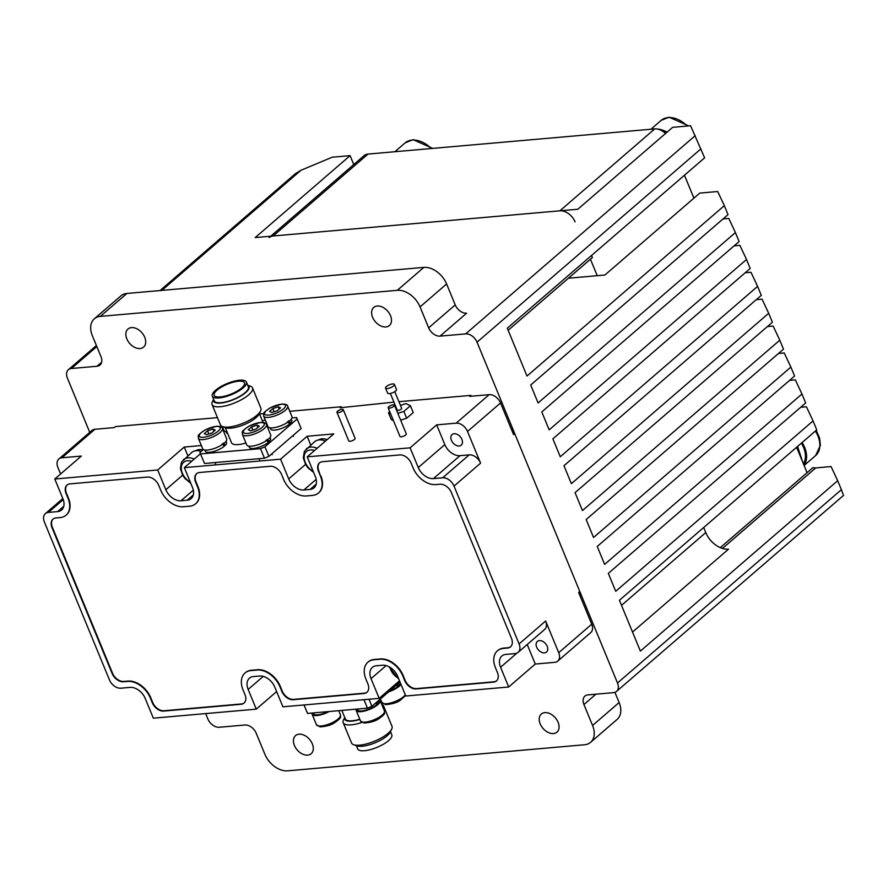 <?xml version="1.0" encoding="UTF-8"?>
<svg xmlns="http://www.w3.org/2000/svg" width="888" height="888" viewBox="0 0 888 888"><rect width="100%" height="100%" fill="white"/><g stroke="black" fill="none" stroke-linecap="round" stroke-linejoin="round"><path stroke-width="1.33" d="M140.093 348.529A11.955 8.125 49.2 0 1 128.027 341.192A11.955 8.125 49.2 0 1 127.961 329.015A11.955 8.125 49.2 0 1 131.468 327.605A11.955 8.125 49.2 0 1 143.534 334.943A11.955 8.125 49.2 0 1 143.59 347.119A11.955 8.125 49.2 0 1 140.093 348.529M385.869 326.951A11.955 8.125 49.2 0 1 373.793 319.613A11.955 8.125 49.2 0 1 373.737 307.437A11.955 8.125 49.2 0 1 377.234 306.027A11.955 8.125 49.2 0 1 389.31 313.353A11.955 8.125 49.2 0 1 389.366 325.541A11.955 8.125 49.2 0 1 385.869 326.951M553.446 733.544A11.955 8.125 49.2 0 1 541.38 726.206A11.955 8.125 49.2 0 1 541.325 714.03A11.955 8.125 49.2 0 1 544.821 712.62A11.955 8.125 49.2 0 1 556.887 719.946A11.955 8.125 49.2 0 1 556.954 732.134A11.955 8.125 49.2 0 1 553.446 733.544M307.681 755.122A11.955 8.125 49.2 0 1 295.604 747.785A11.955 8.125 49.2 0 1 295.549 735.608A11.955 8.125 49.2 0 1 299.045 734.198A11.955 8.125 49.2 0 1 311.122 741.524A11.955 8.125 49.2 0 1 311.177 753.712A11.955 8.125 49.2 0 1 307.681 755.122M160.073 290.543L295.46 173.637L300.976 170.263L332.179 157.22L350.094 155.644L255.222 237.562L577.811 209.246L672.671 127.328L690.598 125.752L704.617 157.831L507.292 328.216L527.006 376.046L724.331 205.661L728.027 214.63L530.702 385.015L538.095 402.952L735.419 232.567L739.116 241.536L541.791 411.921L549.184 429.859L746.508 259.474L750.205 268.442L552.88 438.827L560.273 456.765L757.597 286.38L761.294 295.349L563.969 465.734L571.373 483.671L768.686 313.286L772.394 322.255L575.069 492.64L582.461 510.578L779.786 340.193L783.482 349.162L586.158 519.547L593.55 537.484L790.875 367.099L794.571 376.068L597.247 546.453L604.639 564.391L801.964 394.006L805.66 402.974L608.336 573.359L615.728 591.297L813.053 420.912L816.749 429.881L619.424 600.266L640.37 651.093L837.695 480.708L841.391 489.677L617.504 683.005L477.034 342.18A10.245 6.96 49.2 0 0 465.656 333.888L440.048 336.13A10.245 6.96 49.2 0 1 428.671 327.839L420.046 306.915A20.502 13.931 49.2 0 0 397.291 290.321L100.322 316.394A20.502 13.931 49.2 0 0 94.317 318.814A20.502 13.931 49.2 0 0 92.352 335.686L100.977 356.61A10.245 6.96 49.2 0 1 100 365.046A10.245 6.96 49.2 0 1 96.992 366.256L71.395 368.498A10.245 6.96 49.2 0 0 68.387 369.719A10.245 6.96 49.2 0 0 67.41 378.144L89.743 432.345M568.442 278.222L604.917 275.014L699.777 193.096L717.704 191.519L724.331 205.661M723.043 218.936L728.793 218.426L735.419 232.567M734.132 245.843L739.882 245.343L746.508 259.474M745.221 272.749L750.971 272.25L757.597 286.38M756.31 299.656L762.059 299.156L768.686 313.286M767.399 326.562L773.148 326.063L779.786 340.193M778.487 353.468L784.248 352.969L790.875 367.099M789.576 380.375L795.337 379.875L801.964 394.006M800.665 407.281L806.426 406.782L813.053 420.912M353.757 164.546L350.094 155.644M614.929 692.351L619.125 702.53L592.562 725.463L583.938 704.539A10.245 6.96 49.2 0 1 584.915 696.103A10.245 6.96 49.2 0 1 587.923 694.893L613.519 692.64A10.245 6.96 49.2 0 0 616.527 691.43A10.245 6.96 49.2 0 0 617.504 683.005M619.125 702.53A20.502 13.931 49.2 0 1 617.16 719.391L590.598 742.324A20.502 13.931 49.2 0 1 584.593 744.755L287.623 770.828A20.502 13.931 49.2 0 1 264.868 754.234L256.244 733.31A10.245 6.96 49.2 0 0 244.866 725.008L219.258 727.261A10.245 6.96 49.2 0 1 207.881 718.969L205.672 713.597M592.562 725.463A20.502 13.931 49.2 0 1 590.598 742.324M94.317 318.814L120.879 295.882A20.502 13.931 49.2 0 1 126.884 293.462L100.322 316.394M440.048 336.13L466.611 313.198A10.245 6.96 49.2 0 1 455.233 304.906L446.609 283.971A20.502 13.931 49.2 0 0 423.854 267.388L126.884 293.462M722.466 548.44L815.706 467.921A10.245 6.96 49.2 0 1 812.942 467.632L720.29 547.63M815.706 467.921L831.068 466.566L837.695 480.708M508.147 330.281L592.396 257.531L591.552 255.455M703.685 527.516L705.771 532.578A20.502 13.931 49.2 0 0 728.526 549.161L632.522 632.056M843.101 494.405L841.391 489.677M388.633 691.852A12.987 4.196 -22.4 0 0 395.815 688.611A12.987 4.196 -22.4 0 0 400.988 684.382M266.411 424.564L270.729 435.02A12.987 4.196 157.6 0 1 264.868 441.614A12.987 4.196 157.6 0 1 251.515 446.198A12.987 4.196 157.6 0 1 246.72 444.921L242.413 434.454A12.987 4.196 157.6 0 0 247.197 435.731A12.987 4.196 157.6 0 0 260.561 431.146A12.987 4.196 157.6 0 0 266.411 424.564C266.522 423.176 264.557 422.466 260.528 422.399L249.273 426.018C238.916 432.867 243.223 432.034 242.413 434.454M251.604 426.928L257.087 425.174L259.274 426.251L255.988 429.093L250.505 430.846L248.307 429.77L251.604 426.928L252.902 430.081M257.986 427.372L257.087 425.174M202.841 449.983A14.175 9.635 -130.8 0 0 199.112 449.606A14.175 9.635 -130.8 0 0 195.66 450.76M312.132 713.009A12.987 4.196 -22.4 0 0 312.11 714.263A12.987 4.196 -22.4 0 0 329.281 711.51M267.299 439.216L269.497 441.269A11.444 3.696 -22.4 0 0 270.54 438.594L270.063 437.44M248.895 446.165L249.373 447.319A11.444 3.696 -22.4 0 0 253.602 448.451A11.444 3.696 -22.4 0 0 268.531 442.213L266.078 440.171M269.497 441.269L267.632 441.436M801.387 443.145A22.544 15.318 49.2 0 1 803.385 463.78M662.781 131.302A22.544 15.318 49.2 0 1 666.278 132.845M803.995 465.257A23.921 16.25 -130.8 0 0 802.108 442.524M287.668 406.216L291.974 416.672A12.987 4.196 157.6 0 1 286.125 423.265A12.987 4.196 157.6 0 1 272.76 427.85A12.987 4.196 157.6 0 1 267.976 426.573L263.658 416.106A12.987 4.196 157.6 0 0 268.454 417.382A12.987 4.196 157.6 0 0 281.807 412.798A12.987 4.196 157.6 0 0 287.668 406.216C287.768 404.828 285.803 404.107 281.774 404.051L270.518 407.67C260.173 414.518 264.48 413.686 263.658 416.106M272.849 408.58L278.333 406.826L280.53 407.903L277.245 410.744L271.761 412.498L269.564 411.422L272.849 408.58L274.148 411.732M279.243 409.024L278.333 406.826M327.95 711.621A11.444 3.696 157.6 0 1 317.76 714.807A11.444 3.696 157.6 0 1 313.531 713.675L313.22 712.92M375.469 703.218L376.945 704.495A11.444 3.696 157.6 0 1 362.104 710.911A11.444 3.696 157.6 0 1 357.564 709.812L357.254 709.046M376.556 702.286L377.855 703.574L376.112 703.762M378.521 700.588L378.732 701.087A11.444 3.696 157.6 0 1 377.855 703.574M391.708 729.081L390.209 732.167A19.136 6.172 157.6 0 1 387.113 735.819A19.136 6.172 157.6 0 1 356.954 745.876L353.702 744.743A21.867 7.06 -22.4 0 0 388.178 733.244A21.867 7.06 -22.4 0 0 391.708 729.081A21.867 7.06 -22.4 0 0 392.008 726.351L383.627 706.027A21.867 7.06 157.6 0 1 383.45 708.502M361.938 722.432A21.867 7.06 157.6 0 1 343.19 722.688L351.57 743.012A21.867 7.06 -22.4 0 0 353.702 744.743M344.744 717.482A19.136 6.172 -22.4 0 0 359.873 719.447M343.19 722.688A21.867 7.06 157.6 0 1 343.49 719.957L344.722 717.426M390.476 731.612L391.808 734.831A18.448 5.961 157.6 0 1 388.567 740.648A18.448 5.961 157.6 0 1 370.44 749.605A18.448 5.961 157.6 0 1 357.686 748.895L356.366 745.676M359.784 719.225A18.448 5.961 157.6 0 1 345.365 718.991L341.825 710.4M369.008 699.256L371.906 706.293L400.022 682.017M371.906 706.293L367.454 708.158L363.969 699.7M304.062 704.95L307.548 713.419L367.454 708.158M307.548 713.419L303.985 704.961M381.751 704.395A21.867 7.06 157.6 0 1 383.627 706.027M190.742 483.227L184.993 478.532L182.739 475.38L180.397 468.598L181.452 462.16L191.708 452.514A15.374 10.445 49.2 0 1 196.215 450.693A15.374 10.445 49.2 0 1 201.21 451.382M241.636 388.001A16.395 5.295 -22.4 0 0 244.5 382.828A16.395 5.295 -22.4 0 0 233.167 382.195A16.395 5.295 -22.4 0 0 217.049 390.165A16.395 5.295 -22.4 0 0 214.174 395.327A16.395 5.295 -22.4 0 0 225.519 395.959A16.395 5.295 -22.4 0 0 241.636 388.001M213.631 399.378A19.136 6.172 -22.4 0 0 224.586 402.442A19.136 6.172 -22.4 0 0 245.654 392.607A19.136 6.172 -22.4 0 0 247.752 385.325M247.73 385.27L250.383 386.202A21.867 7.06 157.6 0 1 252.514 387.923A21.867 7.06 157.6 0 1 248.684 394.816A21.867 7.06 157.6 0 1 227.195 405.439A21.867 7.06 157.6 0 1 212.088 404.584A21.867 7.06 157.6 0 1 212.376 401.864L213.608 399.334M260.595 410.978L259.096 414.074A19.136 6.172 157.6 0 1 255.999 417.715A19.136 6.172 157.6 0 1 225.841 427.783L222.588 426.64A21.867 7.06 -22.4 0 0 257.065 415.151A21.867 7.06 -22.4 0 0 260.595 410.978A21.867 7.06 -22.4 0 0 260.894 408.258L252.514 387.923M212.088 404.584L220.457 424.919A21.867 7.06 -22.4 0 0 222.588 426.64M215.518 390.298A18.448 5.961 -22.4 0 0 212.288 396.115A18.448 5.961 -22.4 0 0 225.041 396.825A18.448 5.961 -22.4 0 0 243.168 387.867A18.448 5.961 -22.4 0 0 246.398 382.051A18.448 5.961 -22.4 0 0 233.644 381.341A18.448 5.961 -22.4 0 0 215.518 390.298M212.288 396.115L214.252 400.899A18.448 5.961 -22.4 0 0 227.006 401.609A18.448 5.961 -22.4 0 0 245.144 392.651A18.448 5.961 -22.4 0 0 248.374 386.835L246.398 382.051M225.252 427.572L231.513 442.746A18.448 5.961 -22.4 0 0 245.921 442.99M264.435 458.219L260.495 448.651L264.946 446.786L268.898 456.354L264.435 458.219L204.529 463.481L199.922 452.503L203.363 449.528M268.898 456.354L301.154 428.504L296.548 417.526L291.952 417.926M223.809 431.879L224.609 431.18M199.922 452.503L204.529 463.481M260.495 448.651L200.588 453.912M264.946 446.786L297.203 418.936M265.368 420.257L262.26 420.535M396.47 685.081L397.979 686.346A11.444 3.696 157.6 0 1 389.654 690.964M397.591 684.115L398.945 685.414L397.08 685.58M399.767 682.239L399.977 682.739A11.444 3.696 157.6 0 1 398.945 685.414M226.973 431.757A12.987 4.196 157.6 0 1 223.943 430.436L222.333 426.551M222.377 428.427L226.695 438.894A12.987 4.196 157.6 0 1 220.835 445.476A12.987 4.196 157.6 0 1 207.481 450.061A12.987 4.196 157.6 0 1 202.686 448.784L198.379 438.317A12.987 4.196 157.6 0 0 203.163 439.604A12.987 4.196 157.6 0 0 216.528 435.009A12.987 4.196 157.6 0 0 222.377 428.427C222.477 427.05 220.524 426.329 216.494 426.262L205.239 429.881C194.883 436.73 199.19 435.897 198.379 438.317M207.559 430.802L213.042 429.037L215.24 430.125L211.954 432.956L206.471 434.72L204.273 433.633L207.559 430.802L208.869 433.955M213.953 431.235L213.042 429.037M597.236 275.691L590.442 259.218M270.773 236.197L364.013 155.689A13.664 9.291 49.2 0 1 368.021 154.079L654.756 128.904L559.884 210.811A13.664 9.291 49.2 0 1 575.058 221.878M559.884 210.811L273.149 235.986A13.664 9.291 49.2 0 0 269.142 237.607M807.07 472.705L796.591 447.286M693.917 198.168L684.459 175.225M654.756 128.904A13.664 9.291 49.2 0 1 665.5 133.511M387.312 388.533A4.784 1.543 -22.4 0 0 392.241 386.846A4.784 1.543 -22.4 0 0 394.394 384.415A4.784 1.543 -22.4 0 0 392.629 383.938A4.784 1.543 -22.4 0 0 387.701 385.636A4.784 1.543 -22.4 0 0 385.547 388.056A4.784 1.543 -22.4 0 0 387.312 388.533M385.547 388.056L387.645 393.14A4.784 1.543 -22.4 0 0 389.41 393.617A4.784 1.543 -22.4 0 0 394.328 391.919A4.784 1.543 -22.4 0 0 396.492 389.499L394.394 384.415M390.365 393.462L397.247 410.167A2.387 0.777 -22.4 0 0 398.135 410.4A2.387 0.777 -22.4 0 0 400.588 409.557A2.387 0.777 -22.4 0 0 401.676 408.347L394.783 391.641M338.217 412.609A3.419 1.099 -22.4 0 0 341.736 411.399A3.419 1.099 -22.4 0 0 343.268 409.668A3.419 1.099 -22.4 0 0 342.013 409.335A3.419 1.099 -22.4 0 0 338.495 410.534A3.419 1.099 -22.4 0 0 336.952 412.276A3.419 1.099 -22.4 0 0 338.217 412.609M336.952 412.276L348.784 440.97A3.419 1.099 -22.4 0 0 350.05 441.303A3.419 1.099 -22.4 0 0 353.557 440.104A3.419 1.099 -22.4 0 0 355.1 438.372L343.268 409.668M389.421 408.114A3.419 1.099 -22.4 0 0 392.94 406.904A3.419 1.099 -22.4 0 0 394.472 405.172A3.419 1.099 -22.4 0 0 393.218 404.839A3.419 1.099 -22.4 0 0 389.699 406.038A3.419 1.099 -22.4 0 0 388.156 407.781A3.419 1.099 -22.4 0 0 389.421 408.114M388.156 407.781L399.989 436.474A3.419 1.099 -22.4 0 0 401.254 436.807A3.419 1.099 -22.4 0 0 404.762 435.608A3.419 1.099 -22.4 0 0 406.304 433.877L394.472 405.172M454.134 433.721A7.004 4.762 -130.8 0 0 452.081 434.554A7.004 4.762 -130.8 0 0 452.114 441.68A7.004 4.762 -130.8 0 0 459.185 445.987A7.004 4.762 -130.8 0 0 461.238 445.154A7.004 4.762 -130.8 0 0 461.194 438.017A7.004 4.762 -130.8 0 0 454.134 433.721M539.404 640.603A7.004 4.762 -130.8 0 0 537.351 641.436A7.004 4.762 -130.8 0 0 537.384 648.573A7.004 4.762 -130.8 0 0 544.455 652.869A7.004 4.762 -130.8 0 0 546.509 652.036A7.004 4.762 -130.8 0 0 546.475 644.899A7.004 4.762 -130.8 0 0 539.404 640.603M400.444 405.372L406.027 403.585L410.423 405.749L413.231 412.565L406.66 418.237L400.655 420.157M393.462 420.646L391.297 419.58L388.489 412.765L389.765 411.677M471.195 396.237L470.84 395.382L469.708 396.37L489.155 394.661A10.245 6.96 49.2 0 1 500.532 402.952L513.597 434.643L514.74 433.666L579.797 591.519A10.245 6.96 49.2 0 1 580.497 596.958M470.84 395.382L398.934 401.698M393.939 402.142L340.16 407.747L341.303 406.76L289.754 411.288M263.736 413.575L259.54 413.941M217.46 417.638L115.496 426.584L114.352 427.572L94.894 429.281A10.245 6.96 49.2 0 0 91.897 430.491L58.886 458.996A10.245 6.96 -130.8 0 0 57.898 467.432L60.606 473.981M201.354 445.543L184.26 447.041L157.698 469.974L54.779 479.009L81.341 456.077L61.883 457.786A10.245 6.96 -130.8 0 0 58.886 458.996M200.433 453.735L184.327 467.643L280.586 459.185L307.148 436.252L333.777 433.91L307.204 456.854L315.34 476.579A13.664 9.291 -130.8 0 1 314.03 487.823A13.664 9.291 -130.8 0 1 310.034 489.443L303.885 489.976A13.664 9.291 -130.8 0 1 288.711 478.921L280.586 459.185M436.685 424.875L444.821 444.611A13.664 9.291 -130.8 0 0 459.995 455.666L469.208 454.856A10.245 6.96 -130.8 0 1 480.586 463.159L467.521 431.468A10.245 6.96 -130.8 0 0 456.143 423.165L436.685 424.875L410.123 447.818L307.204 456.854M516.949 653.113L500.577 667.254A13.664 9.291 -130.8 0 1 501.887 656.01A13.664 9.291 -130.8 0 1 505.883 654.4L515.107 653.59A10.245 6.96 -130.8 0 0 518.104 652.38A10.245 6.96 -130.8 0 0 519.08 643.944L454.023 486.091A10.245 6.96 -130.8 0 0 442.646 477.8L433.433 478.61A13.664 9.291 -130.8 0 1 418.259 467.543L410.123 447.818M527.217 644.51L535.264 664.046L554.723 662.337A10.245 6.96 -130.8 0 0 557.731 661.127A10.245 6.96 -130.8 0 0 558.707 652.702L545.643 621.012L519.08 643.944M579.797 591.519L578.665 592.496L591.719 624.186A10.245 6.96 49.2 0 1 590.742 632.622L557.731 661.127M63.781 506.26L57.598 511.599L48.385 512.409A10.245 6.96 -130.8 0 0 45.377 513.619A10.245 6.96 -130.8 0 0 44.4 522.055L109.457 679.908A10.245 6.96 -130.8 0 0 120.835 688.2L130.059 687.39A13.664 9.291 -130.8 0 1 145.221 698.456L153.358 718.181L256.277 709.146L276.623 691.574M535.264 664.046L508.702 686.99L405.783 696.025L397.658 676.29A13.664 9.291 -130.8 0 0 382.484 665.234L376.346 665.767A13.664 9.291 -130.8 0 0 372.338 667.388A13.664 9.291 -130.8 0 0 371.029 678.632L379.165 698.356L399.511 680.785M263.237 676.39L248.141 689.421A13.664 9.291 -130.8 0 1 249.45 678.177A13.664 9.291 -130.8 0 1 253.457 676.556L259.596 676.023A13.664 9.291 -130.8 0 1 274.769 687.079L282.906 706.815L379.165 698.356M511.055 428.482A10.245 6.96 49.2 0 1 514.74 433.666M341.647 407.614L341.303 406.76M367.088 692.129A10.245 6.96 -130.8 0 1 364.28 693.173L293.617 699.378A10.245 6.96 -130.8 0 1 282.24 691.086L280.264 686.302A20.502 13.931 -130.8 0 0 257.509 669.719L251.371 670.251A20.502 13.931 -130.8 0 0 245.366 672.671A20.502 13.931 -130.8 0 0 245.177 672.838M496.625 680.752A10.245 6.96 -130.8 0 1 493.817 681.806L416.505 688.589A10.245 6.96 -130.8 0 1 405.128 680.297L403.152 675.513A20.502 13.931 -130.8 0 0 380.397 658.929L374.259 659.462A20.502 13.931 -130.8 0 0 368.254 661.882A20.502 13.931 -130.8 0 0 368.065 662.048M510.7 646.675A10.245 6.96 -130.8 0 1 507.892 647.729L503.796 648.085A20.502 13.931 -130.8 0 0 497.791 650.515A20.502 13.931 -130.8 0 0 497.613 650.682M319.669 462.759A10.245 6.96 -130.8 0 0 318.87 471.017L320.457 476.135A20.502 13.931 -130.8 0 1 318.503 492.995A20.502 13.931 -130.8 0 1 312.498 495.415L306.349 495.959A20.502 13.931 -130.8 0 1 283.594 479.365L281.629 474.581A10.245 6.96 -130.8 0 0 270.252 466.289L199.589 472.494A10.245 6.96 -130.8 0 0 196.581 473.704A10.245 6.96 -130.8 0 0 195.604 482.14L197.58 486.924A20.502 13.931 -130.8 0 1 195.615 503.785A20.502 13.931 -130.8 0 1 189.61 506.204L183.461 506.748A20.502 13.931 -130.8 0 1 160.706 490.154L158.741 485.381A10.245 6.96 -130.8 0 0 147.364 477.078L70.041 483.871A10.245 6.96 -130.8 0 0 67.044 485.081A10.245 6.96 -130.8 0 0 66.056 493.517L68.032 498.301A20.502 13.931 -130.8 0 1 66.067 515.162A20.502 13.931 -130.8 0 1 60.062 517.582L55.966 517.937A10.245 6.96 -130.8 0 0 52.969 519.158A10.245 6.96 -130.8 0 0 51.981 527.583L112.121 673.481A10.245 6.96 -130.8 0 0 123.499 681.773L127.595 681.418A20.502 13.931 -130.8 0 1 150.35 698.001L152.314 702.785A10.245 6.96 -130.8 0 0 163.692 711.077L241.014 704.295A10.245 6.96 -130.8 0 0 244.011 703.085A10.245 6.96 -130.8 0 0 244.999 694.649L243.023 689.865A20.502 13.931 -130.8 0 1 244.988 673.004A20.502 13.931 -130.8 0 1 250.993 670.584L257.132 670.04A20.502 13.931 -130.8 0 1 279.887 686.635L281.862 691.419A10.245 6.96 -130.8 0 0 293.24 699.711L363.902 693.506A10.245 6.96 -130.8 0 0 366.899 692.296A10.245 6.96 -130.8 0 0 367.876 683.86L365.911 679.076A20.502 13.931 -130.8 0 1 367.876 662.215A20.502 13.931 -130.8 0 1 373.881 659.795L380.02 659.251A20.502 13.931 -130.8 0 1 402.775 675.846L404.75 680.63A10.245 6.96 -130.8 0 0 416.128 688.922L493.439 682.128A10.245 6.96 -130.8 0 0 496.448 680.918A10.245 6.96 -130.8 0 0 497.424 672.482L495.449 667.709A20.502 13.931 -130.8 0 1 497.413 650.837A20.502 13.931 -130.8 0 1 503.418 648.418L507.514 648.062A10.245 6.96 -130.8 0 0 510.522 646.841A10.245 6.96 -130.8 0 0 511.499 638.417L451.37 492.518A10.245 6.96 -130.8 0 0 439.993 484.226L435.897 484.582A20.502 13.931 -130.8 0 1 413.142 467.998L411.166 463.214A10.245 6.96 -130.8 0 0 399.789 454.922L322.477 461.705A10.245 6.96 -130.8 0 0 319.469 462.914A10.245 6.96 -130.8 0 0 318.492 471.35L320.457 476.135M318.681 492.829A20.502 13.931 -130.8 0 0 318.881 492.674A20.502 13.931 -130.8 0 0 320.846 475.802M196.781 473.548A10.245 6.96 -130.8 0 0 195.982 481.807L195.604 482.14M195.804 503.618A20.502 13.931 -130.8 0 0 195.993 503.463A20.502 13.931 -130.8 0 0 197.957 486.591L195.982 481.807M67.233 484.926A10.245 6.96 -130.8 0 0 66.445 493.184L66.056 493.517M66.256 514.996A20.502 13.931 -130.8 0 0 66.445 514.829A20.502 13.931 -130.8 0 0 68.409 497.968L66.445 493.184M53.158 518.992A10.245 6.96 -130.8 0 0 52.359 527.261L112.499 673.148A10.245 6.96 -130.8 0 0 123.876 681.451L123.499 681.773M244.2 702.919A10.245 6.96 -130.8 0 1 241.392 703.962L164.069 710.755A10.245 6.96 -130.8 0 1 152.692 702.464L150.727 697.679A20.502 13.931 -130.8 0 0 127.972 681.085L123.876 681.451M193.329 494.894L187.146 500.233A13.664 9.291 -130.8 0 0 191.142 498.612A13.664 9.291 -130.8 0 0 192.452 487.368L184.327 467.643M187.146 500.233L180.997 500.765A13.664 9.291 -130.8 0 1 165.834 489.71L157.698 469.974M57.598 511.599A13.664 9.291 -130.8 0 0 61.605 509.99A13.664 9.291 -130.8 0 0 62.915 498.745L54.779 479.009M248.141 689.421L256.277 709.146M500.577 667.254L508.702 686.99M518.104 652.38L544.666 629.437A10.245 6.96 -130.8 0 0 545.643 621.012M187.879 455.822L184.26 447.041M310.767 445.032L307.148 436.252M410.423 405.749L403.851 411.422L406.66 418.237M395.249 407.037L395.87 406.837M390.653 413.83L388.489 412.765M403.851 411.422L397.846 413.342M667.077 132.157A23.921 16.25 -130.8 0 0 657.398 129.038M313.631 472.438L307.881 467.743L305.627 464.591L303.285 457.808L304.34 451.37L314.596 441.725A15.374 10.445 49.2 0 1 319.103 439.904A15.374 10.445 49.2 0 1 325.43 441.114M356.166 709.146A12.987 4.196 -22.4 0 0 356.144 710.4A12.987 4.196 -22.4 0 0 374.381 707.037A12.987 4.196 -22.4 0 0 380.153 700.499A12.987 4.196 -22.4 0 0 379.476 699.755M327.128 439.649A14.175 9.635 -130.8 0 0 322 438.816A14.175 9.635 -130.8 0 0 318.548 439.971M226.107 431.679L226.595 432.833A11.444 3.696 -22.4 0 0 227.805 433.777M288.556 420.868L290.753 422.921A11.444 3.696 -22.4 0 0 291.786 420.246L291.308 419.092M270.152 427.816L270.629 428.971A11.444 3.696 -22.4 0 0 274.847 430.103A11.444 3.696 -22.4 0 0 289.788 423.854L287.324 421.822M290.753 422.921L288.889 423.088M223.265 443.079L225.463 445.143A11.444 3.696 -22.4 0 0 226.507 442.468L226.029 441.303M204.862 450.027L205.339 451.193A11.444 3.696 -22.4 0 0 209.568 452.314A11.444 3.696 -22.4 0 0 224.498 446.076L222.044 444.044M225.463 445.143L223.598 445.299M595.915 694.194L583.938 704.539M101.632 362.249L96.992 366.256M423.854 267.388L397.291 290.321M446.609 283.971L420.046 306.915M455.233 304.906L428.671 327.839M621.511 605.327L705.771 532.578M700.921 148.862L477.034 342.18M300.976 170.263L161.849 290.387M96.825 346.542L71.395 368.498M695.237 135.642L465.656 333.888M380.441 698.923L381.884 702.441A12.987 4.196 -22.4 0 0 400.133 699.078A12.987 4.196 -22.4 0 0 405.305 694.849M247.53 433.422A11.278 3.641 -22.4 0 0 262.249 427.272A11.278 3.641 -22.4 0 0 260.062 422.61A11.278 3.641 -22.4 0 0 245.343 428.76A11.278 3.641 -22.4 0 0 247.53 433.422M340.426 714.829C339.871 717.082 343.256 716.561 334.709 722.632C331.635 724.908 326.784 726.34 320.146 726.906L316.428 724.73A12.987 4.196 -22.4 0 0 334.665 721.367A12.987 4.196 -22.4 0 0 340.426 714.829L338.716 710.678M431.313 148.518A23.921 16.25 -130.8 0 0 412.121 140.071A23.921 16.25 -130.8 0 0 405.117 142.89L394.905 151.715M816.205 430.358L819.591 438.006L820.412 445.276L815.617 455.588A23.921 16.25 -130.8 0 0 815.384 431.057M268.787 415.073A11.278 3.641 -22.4 0 0 283.494 408.924A11.278 3.641 -22.4 0 0 281.307 404.262A11.278 3.641 -22.4 0 0 266.6 410.4A11.278 3.641 -22.4 0 0 268.787 415.073M191.664 461.305A13.242 8.991 -130.8 0 0 187.501 460.75A13.242 8.991 -130.8 0 0 181.363 469.608A13.242 8.991 -130.8 0 0 190.343 482.24M183.416 459.673A15.374 10.445 49.2 0 1 187.912 457.864A15.374 10.445 49.2 0 1 194.239 459.074M203.496 437.285A11.278 3.641 -22.4 0 0 218.215 431.135A11.278 3.641 -22.4 0 0 216.017 426.473A11.278 3.641 -22.4 0 0 201.31 432.623A11.278 3.641 -22.4 0 0 203.496 437.285M368.021 154.079L273.149 235.986M61.883 457.786L94.894 429.281M456.143 423.165L489.155 394.661M467.521 431.468L500.532 402.952M480.586 463.159L454.023 486.091M558.707 652.702L591.719 624.186M182.639 475.191L165.834 489.71M193.318 490.132L180.997 500.765M386.125 665.6L371.029 678.632M316.217 484.104L310.034 489.443M316.195 479.342L303.885 489.976M305.528 464.402L288.711 478.921M63.237 499.589L48.385 512.409M444.821 444.611L418.259 467.543M469.208 454.856L442.646 477.8M459.995 455.666L433.433 478.61M687.334 126.041A23.921 16.25 -130.8 0 0 668.131 117.593A23.921 16.25 -130.8 0 0 661.127 120.413L650.915 129.237M314.552 450.516A13.242 8.991 -130.8 0 0 310.389 449.961A13.242 8.991 -130.8 0 0 304.251 458.819A13.242 8.991 -130.8 0 0 313.231 471.45M306.293 448.884A15.374 10.445 49.2 0 1 310.8 447.075A15.374 10.445 49.2 0 1 317.127 448.285M389.81 667.199A13.242 8.991 -130.8 0 0 398.501 678.332M384.46 710.966C383.905 713.219 387.29 712.698 378.743 718.769C375.668 721.045 370.818 722.466 364.18 723.043L360.461 720.867A12.987 4.196 -22.4 0 0 378.699 717.504A12.987 4.196 -22.4 0 0 384.46 710.966L380.153 700.499M843.6 495.36L616.527 691.43M96.404 345.521L68.387 369.719M405.594 695.548L400.166 700.343C397.103 702.619 392.241 704.051 385.603 704.617L381.884 702.441M272.194 454.712L271.828 453.824M259.551 459.917L259.052 458.696M312.11 714.263L316.428 724.73M405.117 142.89L413.053 139.649L432.722 148.396M804.106 465.523L815.617 455.588M293.44 436.363L293.073 435.475M259.363 413.508L263.037 422.422M215.518 463.78L215.018 462.559M62.837 498.557L45.377 513.619M661.127 120.413L669.064 117.172L688.733 125.918M802.608 461.882L797.568 446.442M398.901 679.32L388.933 666.71M356.144 710.4L360.461 720.867"/></g></svg>
